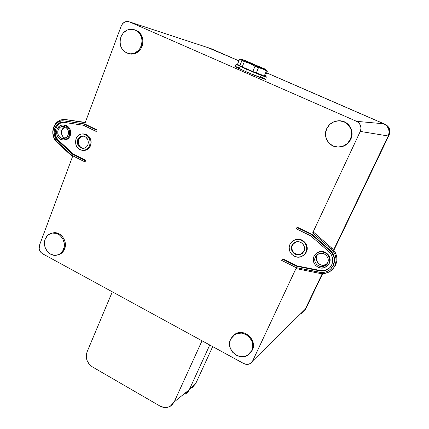 <?xml version="1.0" encoding="UTF-8"?>
<svg xmlns="http://www.w3.org/2000/svg" width="429" height="429" viewBox="0 0 429 429"><rect width="100%" height="100%" fill="white"/><g stroke="black" fill="none" stroke-linecap="round" stroke-linejoin="round"><path stroke-width="0.64" d="M388.744 134.921L389.13 134.974L333.875 250.23L389.13 134.974C390.824 130.298 389.537 126.759 385.263 124.356L266.645 72.876L384.856 124.244L387.43 126.051L389.076 128.716L389.537 131.832L388.744 134.921L333.623 249.93L388.744 134.921L389.13 134.974C390.776 130.314 389.489 126.775 385.263 124.356L384.856 124.244C389.151 126.662 390.449 130.218 388.744 134.921M305.732 308.928L304.054 311.331L305.566 309.277L322.656 273.627L305.566 309.277L304.74 310.194L322.265 273.627L304.74 310.194L304 311.4L301.86 313.234M326.796 264.184L328.088 261.486L326.796 264.184M210.827 48.563L207.679 47.544L238.937 60.838L210.896 48.59M266.666 72.823L385.263 124.356L266.666 72.823M305.566 309.277L302.295 312.977L301.137 313.583M291.951 245.367L295.726 242.004C300.927 240.009 306.558 246.343 303.952 251.287L302.429 253.335L300.225 254.612L296.401 254.708L294.063 253.55L292.321 251.603L291.355 247.86L291.951 245.367L293.463 243.318L296.906 241.736L299.485 241.908L301.834 243.061L303.593 245.018L304.488 247.479L304.381 250.069L303.952 251.287L300.429 254.536C295.195 256.778 289.323 250.402 291.951 245.367L292.417 245.077L291.951 245.367M294.605 242.498L292.417 245.077C289.789 250.102 295.645 256.456 300.868 254.225L302.134 253.582L299.415 254.579L296.847 254.392L294.519 253.239L292.782 251.297L291.897 248.858L291.993 246.289L293.919 243.039M306.386 251.968L305.963 252.279C304.971 254.317 303.421 255.754 301.319 256.59C294.332 259.625 286.454 251.121 289.961 244.385C291.028 242.181 292.723 240.68 295.05 239.881C301.978 237.269 309.432 245.71 305.963 252.279L306.386 251.968L305.512 253.432L303.55 255.325L306.386 251.968C309.851 245.415 302.413 237.006 295.501 239.607L293.511 240.551L295.345 239.661L298.734 239.21L302.075 240.106L304.863 242.213L306.665 245.211L307.1 246.906L307.202 248.638L306.386 251.968M327.086 269.578L323.654 270.592L320.045 270.458L319.659 270.822L296.509 266.211L282.336 259.121L281.735 260.424L296.08 267.605L321.466 272.512L325.52 272.007L329.166 270.243L330.716 268.935L333.049 265.637L334.18 261.738L333.976 257.641L333.376 255.652L331.252 252.07L311.556 234.588L296.959 227.499L296.342 228.829L310.741 235.837L296.342 228.829L296.959 227.499L297.41 227.257L296.959 227.499L311.556 234.588L311.963 234.331L311.556 234.588L329.788 250.568L330.148 250.257L311.963 234.331L297.41 227.257L311.963 234.331L331.606 251.759L332.813 253.464L334.325 257.309L334.529 261.395L333.403 265.288C335.682 259.668 334.599 254.654 330.148 250.257L329.788 250.568C334.25 254.976 335.339 260.001 333.049 265.637C331.778 268.211 329.842 270.114 327.247 271.359C324.753 272.49 322.147 272.79 319.417 272.27L296.08 267.605L281.735 260.424L282.824 258.8L282.336 259.121L296.509 266.211L296.954 265.862L320.045 270.458L296.954 265.862L282.824 258.8L296.954 265.862L296.509 266.211L319.659 270.822L321.466 271.037L325.043 270.586L328.26 269.026L329.622 267.873L331.681 264.966L332.679 261.524L332.496 257.909L331.161 254.504L328.807 251.673L310.741 235.837L328.807 251.673C332.738 255.561 333.698 259.995 331.681 264.966C330.55 267.251 328.829 268.94 326.512 270.034L322.662 271.015L319.659 270.822L320.045 270.458L323.042 270.651L325.493 270.2L329.767 267.723M329.316 263.272L325.091 267.374C318.543 270.688 310.607 262.677 314.033 256.258L315.776 253.877L318.291 252.306C324.812 249.394 332.341 257.352 328.952 263.62L327.499 265.696L329.316 263.272C332.695 257.025 325.182 249.088 318.683 251.995L316.446 253.325L319.047 251.866L322.211 251.469L325.332 252.311L327.922 254.268L328.898 255.577L329.998 258.607L330.083 260.205L329.316 263.272M317.91 254.161L316.838 255.743L315.385 256.923L318.838 253.705C324.174 251.292 330.368 257.808 327.59 262.945L324.404 266.034C319.042 268.715 312.58 262.162 315.385 256.923L317.498 254.649M77.708 139.693C78.695 137.344 80.357 136.106 82.684 135.982C87.157 136.867 88.9 139.784 87.907 144.723L86.701 146.707L84.899 148L82.786 148.407L80.673 147.871L78.207 145.522L77.392 143.265L77.392 140.846L78.217 138.631L79.74 136.958L81.735 136.079L83.891 136.132L85.891 137.108L87.924 139.956L88.342 142.353L87.907 144.723C86.937 147.018 85.317 148.246 83.054 148.407C78.523 147.597 76.737 144.691 77.708 139.693L78.695 139.704L77.708 139.693M83.28 136.02C81.129 136.283 79.601 137.511 78.695 139.704C77.703 144.358 79.301 147.249 83.483 148.38M83.178 150.472L84.143 150.456C87.141 150.23 89.286 148.6 90.578 145.56L89.618 145.565C88.326 148.611 86.175 150.247 83.172 150.472C77.113 149.41 74.732 145.533 76.013 138.857L75.456 142.004L76.008 145.174L77.59 147.898L79.966 149.759L82.781 150.472L84.218 150.359L86.878 149.206L88.926 146.981L90.047 144.021L90.058 140.776L88.959 137.752L86.921 135.408L84.261 134.1L81.381 134.036L78.722 135.21L76.694 137.446L76.013 138.857C77.338 135.714 79.558 134.062 82.679 133.907C88.626 135.103 90.937 138.991 89.618 145.565L90.578 145.56L88.964 148.198L87.843 149.19L86.567 149.914L84.014 150.456M63.733 140.015L64.345 140.042C67.112 139.881 69.09 138.385 70.276 135.548L69.267 135.532C68.082 138.369 66.104 139.87 63.331 140.031C57.958 138.996 55.845 135.473 56.993 129.472L56.499 132.341L57.003 135.232L58.441 137.709L60.586 139.393L63.122 140.031L65.664 139.527L67.825 137.945L68.651 136.819L69.648 134.121L69.648 131.167L68.651 128.416L66.811 126.287L64.409 125.107L61.814 125.059L59.422 126.142L56.993 129.472C58.199 126.555 60.237 125.043 63.106 124.941C68.393 126.078 70.447 129.612 69.267 135.532L70.276 135.548L69.659 136.84L67.825 138.867L65.433 139.929L64.141 140.042M65.074 126.77L61.851 130.148L58.103 130.025C59.089 127.638 60.752 126.405 63.09 126.314C67.423 127.241 69.107 130.126 68.147 134.974C67.176 137.307 65.551 138.535 63.278 138.664C58.886 137.806 57.164 134.926 58.103 130.025L61.851 130.148L63.015 128.191L65.074 126.77M66.339 119.664L85.285 122.404L65.498 119.611L85.183 122.678L121.235 26.024C122.742 22.651 125.15 21.166 128.448 21.568L210.424 48.445L238.937 60.838L210.424 48.445L129.574 21.927L356.601 121.337L383.794 123.783C388.701 126.544 390.181 130.609 388.234 135.982L389.141 132.454L388.615 128.893L386.738 125.847L383.794 123.783L356.601 121.337C360.617 123.611 361.84 126.968 360.269 131.413L312.628 233.017L360.269 131.413L388.234 135.982L333.623 249.93L388.234 135.982L360.269 131.413L360.998 128.496L360.558 125.552L359.014 123.037L356.601 121.337L129.574 21.927L127.14 21.45L124.7 22.067L122.624 23.675L121.235 26.024L85.183 122.678L65.498 119.611L61.797 119.729L60.017 120.292L56.843 122.362L55.523 123.804L53.598 127.327C55.695 122.249 59.245 119.643 64.243 119.498L64.908 119.535M142.09 46.364C144.203 38.181 141.747 32.631 134.722 29.724L138.159 31.36L141.2 34.722L142.814 39.173L142.755 44.026L141.034 48.525L137.918 51.995L133.902 53.893L131.741 54.161L128.153 53.545L129.756 53.99C135.36 54.622 139.473 52.081 142.09 46.364L141.2 46.085L142.09 46.364M120.849 37.023C123.423 31.258 127.552 28.689 133.237 29.317C140.664 31.96 143.318 37.548 141.2 46.085C138.588 51.802 134.481 54.338 128.882 53.711C121.461 51.105 118.785 45.538 120.849 37.023L119.975 41.758L120.769 46.445L123.112 50.391L126.652 53.003L130.861 53.882L135.103 52.88L138.739 50.145L140.144 48.246L141.865 43.747L141.924 38.894L140.31 34.443L137.269 31.081L133.28 29.328L128.952 29.435L126.866 30.196L123.268 32.963L120.849 37.023M252.359 350.112C257.464 340.497 244.621 328.142 235.553 333.826L233.124 335.676L235.516 333.848L237.553 332.979L242.042 332.566L244.316 333.043L248.488 335.269L250.22 336.937L252.649 341.066L253.4 345.694L252.359 350.112L249.705 353.635L252.359 350.112M230.518 339.2L234.969 334.379C244.037 328.694 256.869 341.05 251.769 350.665L247.388 355.389C238.251 361.079 225.531 348.782 230.518 339.2L229.515 343.586L230.266 348.166L232.657 352.252L236.336 355.228L240.749 356.649L245.232 356.29L249.104 354.188L251.769 350.665L252.81 346.246L252.059 341.618L249.635 337.494L245.908 334.507L241.457 333.119L236.974 333.531L233.135 335.671L230.518 339.2M57.593 254.971L57.77 254.928C60.977 254.209 63.261 252.209 64.623 248.911L63.594 249.163C62.237 252.456 59.958 254.461 56.757 255.175C49.233 256.987 41.951 246.911 45.184 239.232C46.525 235.907 48.809 233.88 52.048 233.151L55.346 232.754L57.298 233.108L59.175 233.875L62.436 236.54L64.618 240.337L65.192 242.487L65.385 244.686L64.623 248.911C67.938 241.211 60.575 231.043 53.067 232.888L52.043 233.151C59.551 231.306 66.908 241.473 63.594 249.163L64.623 248.911L62.452 252.365L60.934 253.625L57.679 254.944M350.793 139.275C354.831 131.333 348.852 121.048 340.09 120.801L344.46 121.863L348.611 124.801L351.276 129.15L352.043 134.239L350.793 139.275L347.731 143.484L343.329 146.225L340.835 146.906L337.317 147.034L338.642 147.099C344.144 146.847 348.198 144.241 350.793 139.275L350.45 139.243L350.793 139.275M326.705 128.673C329.295 123.606 333.413 120.967 339.06 120.753C348.107 120.511 354.627 131.06 350.45 139.243C347.855 144.208 343.801 146.82 338.299 147.067C329.188 147.394 322.603 136.905 326.705 128.673L325.498 133.666L326.271 138.69L328.893 142.996L332.984 145.935L337.929 147.061L342.986 146.198L347.388 143.452L350.45 139.243L351.7 134.207L350.927 129.124L348.262 124.775L344.117 121.836L339.125 120.753L334.068 121.68L329.708 124.464L326.705 128.673M295.956 268.575L252.643 360.955L305.191 309.255L322.265 273.627L305.191 309.255L252.643 360.955L295.956 268.575L319.562 273.348L324.131 273.52L328.485 272.243L330.432 271.09L333.617 267.905L334.765 265.959L336.025 261.61L336.1 259.32L335.129 254.826L334.105 252.735L331.129 249.152L312.628 233.017L313.851 232.405L312.628 233.017L313.851 232.405L312.773 233.086L331.129 249.152C338.781 255.405 337.162 268.543 328.357 272.302C325.563 273.584 322.629 273.933 319.562 273.348L295.956 268.575M53.598 127.327L52.772 131.381L52.805 133.478L53.126 135.548L54.628 139.398L57.111 142.535L72.517 156.644L39.489 245.206L39.184 248.858L40.744 252.236L42.584 253.764L243.736 363.545L246.289 364.371L248.879 364.173L251.11 362.972L252.643 360.955L250.246 363.588C248.16 364.704 245.994 364.688 243.736 363.545L42.584 253.764C39.543 251.689 38.508 248.836 39.489 245.206L72.517 156.644L57.111 142.535C52.998 138.283 51.829 133.21 53.598 127.327M333.403 265.288L330.931 268.71L333.403 265.288M83.794 133.934L86.615 134.631L89.007 136.486L89.918 137.768L91.018 140.787L91.152 142.407L90.578 145.56C91.897 139.001 89.591 135.124 83.655 133.934L82.985 133.912M63.98 120.865L84.744 123.97L97.136 129.987L96.654 131.263L95.71 131.231L96.654 131.263L97.136 129.987L96.193 129.955L97.136 129.987L84.744 123.97L63.76 120.844M63.905 122.244L62.291 122.426L59.572 123.563L56.472 126.957L55.153 131.623L55.438 134.915L56.617 137.956L58.585 140.439L73.632 154.247L85.687 160.274L85.215 161.524L84.25 161.567L85.215 161.524L85.687 160.274L84.722 160.317L85.687 160.274L73.632 154.247L72.64 154.279L73.632 154.247L58.585 140.439L57.556 140.428L58.585 140.439C51.995 134.947 55.754 121.906 63.905 122.244M64.13 124.989L65.422 125.155L67.82 126.33L69.659 128.453L70.656 131.199L70.276 135.548C71.45 129.644 69.396 126.126 64.125 124.989L63.444 124.957M301.898 312.736L304.343 310.639L305.191 309.255L302.129 312.607M383.794 123.783L266.645 72.876L383.794 123.783M210.424 48.445L209.1 48.01L210.424 48.445M45.184 239.232L44.45 243.425L45.217 247.726L47.372 251.491L50.584 254.15L54.381 255.303L58.188 254.767L59.915 253.877L62.672 251.024L64.168 247.109L64.162 242.744L62.661 238.594L59.888 235.296L56.274 233.365L52.386 233.092L48.809 234.502L47.313 235.778L45.184 239.232M65.036 138.315L63.02 136.824L61.856 134.819L61.444 132.475L61.851 130.148C60.897 133.848 61.958 136.567 65.036 138.315M68.147 134.974L66.967 136.953L64.184 138.572L62.066 138.519L60.108 137.548L58.612 135.811L57.802 133.575L57.797 131.172L58.601 128.968L60.092 127.295L62.049 126.41L64.173 126.453L66.136 127.418L68.147 130.239L68.565 132.62L68.147 134.974M56.816 141.484L72.018 155.448L84.25 161.567L84.722 160.317L72.64 154.279L57.556 140.428C50.847 134.845 54.858 121.573 63.149 122.19L83.451 125.268L95.71 131.231L96.193 129.955L83.768 123.917L65.353 120.973L61.02 121.016L57.931 122.319L56.574 123.375L54.413 126.169L53.164 129.617L52.949 133.355L53.791 136.996L54.585 138.669L56.816 141.484C49.206 135.146 53.77 120.093 63.181 120.812L83.768 123.917L96.193 129.955L95.71 131.231L83.451 125.268L62.725 122.19L61.267 122.367L58.542 123.514L56.301 125.59L54.773 128.378L54.118 131.59L54.397 134.894L56.483 139.275L72.64 154.279L84.722 160.317L84.25 161.567L72.018 155.448L56.816 141.484M82.711 136.095L79.891 137.725L78.695 139.704L78.271 142.058L79.193 145.517L80.7 147.265L82.684 148.246M333.092 268.672L335.682 265.025L336.931 260.709L336.706 256.172L335.028 251.903L332.073 248.348L313.851 232.405L332.073 248.348L331.129 249.152L332.073 248.348C338.363 255.239 338.583 262.124 332.743 269.004M326.33 264.473L322.576 265.299L320.055 264.607L317.964 263.02L316.296 259.518L316.838 255.743C314.06 260.934 320.458 267.417 325.761 264.757L326.839 264.151M314.033 256.258L313.283 259.32L313.771 262.468L315.433 265.235L318.012 267.197L321.123 268.055L324.292 267.685L327.043 266.125L328.952 263.62L329.724 260.542L329.236 257.368L327.558 254.585L324.957 252.622L321.83 251.775L318.656 252.177L315.921 253.748L314.033 256.258M315.385 256.923L316.929 254.874L319.171 253.582L321.766 253.26L324.324 253.952L326.448 255.561L327.82 257.834L328.217 260.43L327.59 262.945L326.029 264.999L323.782 266.275L321.187 266.581L318.64 265.878L316.527 264.275L315.17 262.012L314.768 259.432L315.385 256.923M289.961 244.385L289.167 247.705L289.709 251.115L291.495 254.102L294.262 256.215L297.592 257.132L300.986 256.708L303.93 255.008L305.963 252.279L306.778 248.938L306.242 245.501L304.434 242.498L301.641 240.385L298.289 239.484L294.895 239.934L291.972 241.656L289.961 244.385M249.855 63.524L250.225 63.31L241.704 59.282L264.028 68.597C270.163 71.466 260.575 67.809 250.225 63.31L249.855 63.524L255.024 66.222L252.799 71.546L242.187 66.919L237.484 64.377L239.629 59.154L240.648 59.299L241.972 60.494L249.855 63.524L255.024 66.222L252.799 71.546L256.279 72.989L242.187 66.919L244.38 61.604L249.855 63.524M235.205 66.286L235.087 66.565L245.645 71.552L246.6 69.246L236.025 64.291L236.411 64.109C234.331 63.615 237.725 65.326 246.6 69.246C256.145 73.364 262.666 75.981 266.162 77.086C267.154 77.354 266.838 77.07 265.224 76.239M264.822 76.223L266.162 77.086L261.336 74.759L256.279 72.989L258.505 67.669L262.666 68.855L266.457 70.79L264.237 76.046L256.279 72.989L258.505 67.669L255.024 66.222L262.666 68.855L266.457 70.79L264.237 76.046L264.822 76.223M265.739 79.44L248.691 72.871L238.068 68.114L234.829 66.216M236.701 66.752L240.374 68.104M260.526 76.657L265.674 79.279M266.28 77.118L266.162 77.086C262.666 75.981 256.145 73.364 246.6 69.246L245.645 71.552C256.58 76.357 268.297 80.813 265.438 79.113M241.495 59.872L241.972 60.494L239.79 65.793L242.187 66.919L244.38 61.604L241.972 60.494L239.79 65.793L237.484 64.377L239.629 59.154L240.948 59.438M262.296 68.495L264.709 69.6M266.838 70.426L267.401 71.085L266.457 70.79L267.401 71.085L265.192 76.308L267.401 71.085L266.205 69.959M250.225 63.31L265.851 69.6L246.123 60.907L241.656 59.341L250.225 63.31M185.199 394.181L189.28 389.698L174.212 401.909L202.027 340.782L174.212 401.909L189.28 389.698L188.197 391.532L186.771 393.071L189.28 389.698L209.754 344.996L189.28 389.698L195.672 383.66L212.693 346.6L195.672 383.66L189.28 389.698L185.623 393.929M192.213 387.666L195.962 383.033M195.672 383.66L192.112 387.73M189.28 389.698L209.754 344.996L189.28 389.698M87.092 351.839L112.312 291.817L87.092 351.839C85.189 358.006 86.931 363.004 92.31 366.843L89.066 364.049L86.937 360.221L86.245 355.936L87.092 351.839M159.915 406.016L92.31 366.843L159.915 406.016C163.46 407.936 166.892 408.043 170.206 406.322L174.212 401.909L171.75 405.233L168.163 407.175L164.007 407.448L159.915 406.016M186.771 393.071L185.055 394.262M326.512 270.034L326.882 269.675M64.345 140.042L63.331 140.031M63.358 126.324L63.09 126.314M235.553 333.826L234.969 334.379M53.067 232.888L52.048 233.151M338.642 147.099L338.299 147.067M129.756 53.99L128.882 53.711M63.642 122.217L63.149 122.19M325.761 264.757L324.404 266.034M318.683 251.995L318.291 252.306M295.501 239.607L295.05 239.881M300.429 254.536L300.868 254.225M240.111 59.17L241.634 59.277M236.025 64.291L235.087 66.565"/></g></svg>
